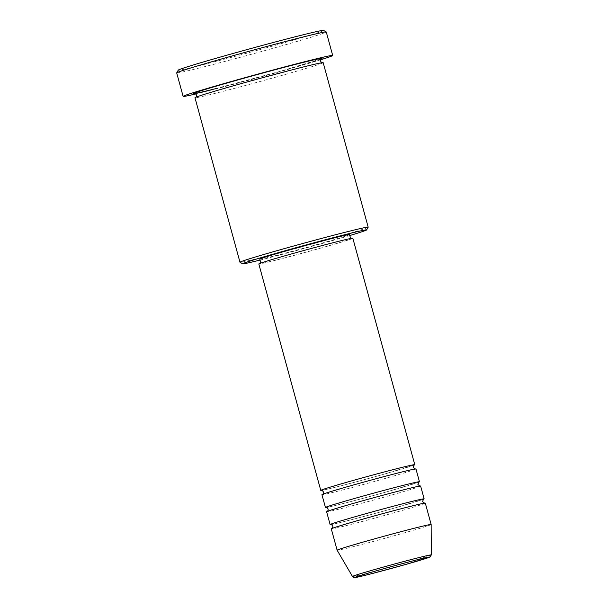 <?xml version="1.0" encoding="UTF-8"?>
<svg xmlns="http://www.w3.org/2000/svg" width="608" height="608" viewBox="0 0 608 608"><rect width="100%" height="100%" fill="white"/><g stroke="black" fill="none" stroke-linecap="round" stroke-linejoin="round"><path stroke-width="0.46" stroke-dasharray="3.04 2.28" d="M414.002 465.12A48.739 1.102 -15.3 0 1 384.279 474.111A48.739 1.102 -15.3 0 1 321.662 490.375M415.956 468.958A48.739 1.102 -15.3 0 1 385.449 478.382A48.739 1.102 -15.3 0 1 321.936 494.676M418.676 482.205A48.739 1.102 -15.3 0 1 388.96 491.196A48.739 1.102 -15.3 0 1 326.336 507.467M420.63 486.05A48.739 1.102 -15.3 0 1 390.123 495.467A48.739 1.102 -15.3 0 1 326.61 511.769M423.35 499.297A48.739 1.102 -15.3 0 1 393.634 508.288A48.739 1.102 -15.3 0 1 331.01 524.56M425.304 503.135A48.739 1.102 -15.3 0 1 394.797 512.559A48.739 1.102 -15.3 0 1 331.284 528.861M260.057 260.08A64.243 1.459 164.7 0 0 326.42 242.303A64.243 1.459 164.7 0 0 349.798 235.532M368.174 227.202A66.454 1.505 -15.3 0 1 326.587 240.008A66.454 1.505 -15.3 0 1 240 262.268M323.517 30.4A75.316 1.71 -15.3 0 1 276.404 44.992A75.316 1.71 -15.3 0 1 178.258 70.14M176.692 72.899A77.535 1.756 164.7 0 0 277.742 46.968A77.535 1.756 164.7 0 0 326.268 31.981M323.182 62.677A66.454 1.505 -15.3 0 1 281.588 75.521A66.454 1.505 -15.3 0 1 194.978 97.751M352.838 238.252A48.739 1.102 -15.3 0 1 322.339 247.669A48.739 1.102 -15.3 0 1 258.818 263.971M321.586 247.828A46.52 1.056 -15.3 0 1 260.961 263.386A46.52 1.056 -15.3 0 1 290.077 254.395A46.52 1.056 -15.3 0 1 350.702 238.838A46.52 1.056 -15.3 0 1 321.586 247.828M349.532 234.559A46.52 1.056 -15.3 0 1 320.416 243.557A46.52 1.056 -15.3 0 1 259.791 259.114M320.507 59.827A77.535 1.756 -15.3 0 1 284.172 70.467A77.535 1.756 -15.3 0 1 195.822 93.936M431.148 524.506A48.739 1.102 -15.3 0 1 400.642 533.923A48.739 1.102 -15.3 0 1 337.136 550.225M431.308 554.906A40.865 0.927 -15.3 0 1 405.726 562.803A40.865 0.927 -15.3 0 1 352.473 576.475M321.153 58.908A66.454 1.505 -15.3 0 1 280.417 71.25A66.454 1.505 -15.3 0 1 216.304 88.502M321.518 490.375C320.842 491.059 356.189 482.136 384.264 474.111L414.124 465.036M322.719 494.251L352.458 485.252C381.786 476.847 418.122 467.818 415.203 468.996L415.059 468.988M326.192 507.46C325.516 508.151 360.863 499.221 388.938 491.203L418.798 482.129M327.393 511.336L357.132 502.345C386.46 493.932 422.796 484.91 419.877 486.081L419.733 486.081M330.866 524.552C330.19 525.236 365.537 516.314 393.612 508.288L423.472 499.221M332.067 528.428L361.806 519.437C391.134 511.024 427.47 502.003 424.551 503.173L424.414 503.166M194.644 93.457L212.07 89.566L280.402 71.258L321.282 58.816M195.829 97.25L195.7 97.341C195.107 97.189 212.534 91.626 236.588 84.9L305.102 66.546L322.187 62.685"/><path stroke-width="0.91" d="M321.662 490.375A48.739 1.102 -15.3 0 1 320.766 490.405A48.739 1.102 -15.3 0 1 351.272 480.989A48.739 1.102 -15.3 0 1 414.785 464.687A48.739 1.102 -15.3 0 1 414.002 465.12M326.336 507.467A48.739 1.102 -15.3 0 1 325.44 507.498L321.936 494.676A48.739 1.102 -15.3 0 1 352.442 485.26A48.739 1.102 -15.3 0 1 415.956 468.958L419.459 481.779A48.739 1.102 -15.3 0 1 418.676 482.205M325.44 507.498A48.739 1.102 -15.3 0 1 355.946 498.074A48.739 1.102 -15.3 0 1 419.459 481.779M331.01 524.56A48.739 1.102 -15.3 0 1 330.121 524.582L326.61 511.769A48.739 1.102 -15.3 0 1 357.116 502.345A48.739 1.102 -15.3 0 1 420.63 486.05L424.133 498.864A48.739 1.102 -15.3 0 1 423.35 499.297M330.121 524.582A48.739 1.102 -15.3 0 1 360.62 515.166A48.739 1.102 -15.3 0 1 424.133 498.864M361.79 519.437A48.739 1.102 -15.3 0 1 425.304 503.135L431.148 524.499A48.739 1.102 -15.3 0 1 431.148 524.506A48.739 1.102 -15.3 0 0 367.635 540.801A48.739 1.102 -15.3 0 0 337.128 550.217L331.284 528.861A48.739 1.102 -15.3 0 1 361.79 519.437M349.798 235.532A64.243 1.459 164.7 0 0 366.616 229.923A64.243 1.459 164.7 0 0 282.902 251.37A64.243 1.459 164.7 0 0 242.721 263.819A64.243 1.459 164.7 0 0 260.057 260.08M242.721 263.819L240 262.268A66.454 1.505 -15.3 0 1 239.978 262.238A66.454 1.505 -15.3 0 1 281.572 249.394A66.454 1.505 -15.3 0 1 368.182 227.164A66.454 1.505 -15.3 0 1 368.174 227.202L366.616 229.923M176.7 72.861L178.258 70.14A75.316 1.71 -15.3 0 1 225.386 55.624A75.316 1.71 -15.3 0 1 323.517 30.4L326.238 31.95A77.535 1.756 164.7 0 0 225.218 57.912A77.535 1.756 164.7 0 0 176.7 72.861A77.535 1.756 164.7 0 0 176.692 72.899L183.122 96.398A77.535 1.756 -15.3 0 1 231.648 81.411A77.535 1.756 -15.3 0 1 332.698 55.48A77.535 1.756 -15.3 0 1 320.507 59.827M239.978 262.238L194.978 97.751A66.454 1.505 -15.3 0 1 236.573 84.907A66.454 1.505 -15.3 0 1 323.182 62.677L368.182 227.164M320.766 490.405L258.818 263.971A48.739 1.102 -15.3 0 1 289.324 254.547A48.739 1.102 -15.3 0 1 352.838 238.252L414.785 464.687M260.87 263.066L259.791 259.114A46.52 1.056 -15.3 0 1 288.906 250.124A46.52 1.056 -15.3 0 1 349.532 234.559L350.611 238.518M195.822 93.936A77.535 1.756 -15.3 0 1 183.122 96.398M352.473 576.475C353.628 577.57 354.32 577.942 354.548 577.6C354.669 577.729 357.58 577.311 373.145 573.291L405.452 564.528L428.952 557.445L430.221 556.852L431.308 554.906A40.865 0.927 -15.3 0 0 378.047 568.571A40.865 0.927 -15.3 0 0 352.473 576.475L337.136 550.225A48.739 1.102 -15.3 0 1 337.128 550.217M332.698 55.48L326.268 31.981A77.535 1.756 164.7 0 0 326.238 31.95M379.202 570A38.73 0.882 164.7 0 0 357.344 577.152A38.73 0.882 164.7 0 0 405.437 564.536A38.73 0.882 164.7 0 0 427.295 557.384A38.73 0.882 164.7 0 0 379.202 570M216.304 88.502A66.454 1.505 -15.3 0 1 235.402 80.628A66.454 1.505 -15.3 0 1 321.153 58.908M414.116 465.036L413.235 467.408L415.203 468.996M418.798 482.129L417.909 484.5L419.877 486.081M423.472 499.221L422.583 501.585L424.551 503.173M321.282 58.816L321.282 58.816C320.925 58.604 320.652 59.379 320.462 61.127C321.51 62.533 322.141 63.057 322.346 62.692M431.308 554.906L431.148 524.506M194.644 93.457L194.644 93.457C194.902 93.108 195.533 93.632 196.528 95.03C196.384 96.733 196.11 97.508 195.7 97.341M330.866 524.552L330.874 524.552C330.98 524.104 331.641 524.636 332.842 526.14C332.568 528.04 332.272 528.831 331.953 528.504M326.192 507.46L326.192 507.46C326.306 507.019 326.967 507.543 328.16 509.048C327.894 510.948 327.598 511.738 327.271 511.419M321.518 490.375L321.518 490.375C321.632 489.926 322.293 490.458 323.486 491.956C323.22 493.863 322.924 494.654 322.597 494.327"/></g></svg>
